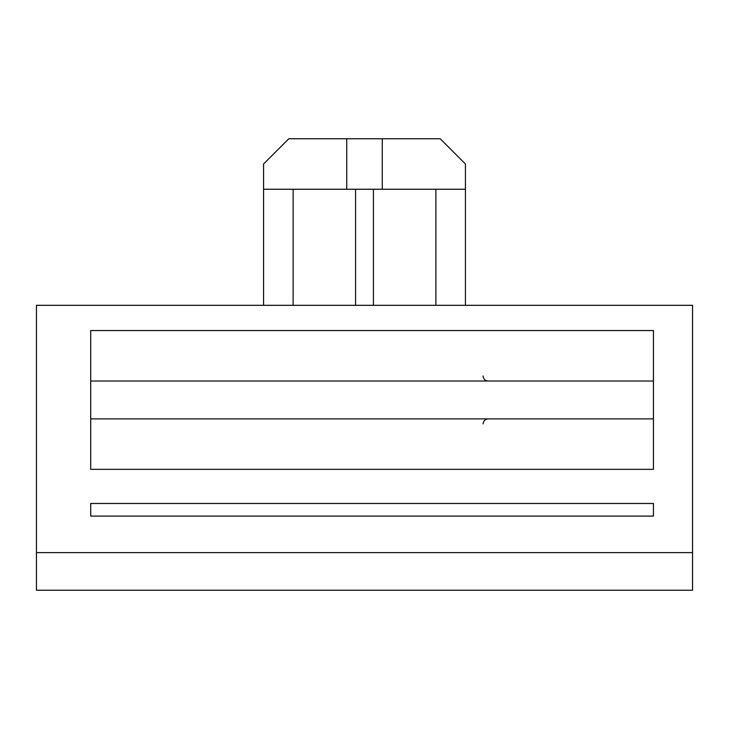 <?xml version="1.0" encoding="UTF-8"?>
<svg xmlns="http://www.w3.org/2000/svg" width="729" height="729" viewBox="0 0 729 729"><rect width="100%" height="100%" fill="white"/><g stroke="black" fill="none" stroke-linecap="round" stroke-linejoin="round"><path stroke-width="1.09" d="M692.55 552.618L692.55 305.314L36.45 305.314L36.45 590.235L692.55 590.235L692.55 552.618L36.45 552.618M653.439 330.547L653.439 469.339L90.706 469.339L90.706 330.547L653.439 330.547M653.439 503.484L90.706 503.484L90.706 516.096L653.439 516.096L653.439 503.484M382.269 138.765L382.269 189.239L465.439 189.239L465.439 163.998L440.207 138.765L288.793 138.765L263.561 163.998L263.561 305.314M653.439 418.874L90.706 418.874M653.439 381.021L90.706 381.021M382.269 189.239L263.561 189.239M373.421 189.239L373.421 305.314M355.579 189.239L355.579 305.314M435.878 189.239L435.878 305.314M346.731 138.765L346.731 189.239M293.122 189.239L293.122 305.314M465.439 189.239L465.439 305.314M483.099 375.973C483.373 379.007 485.058 380.693 488.148 381.021M483.099 423.913C483.373 420.879 485.058 419.202 488.148 418.874"/></g></svg>
